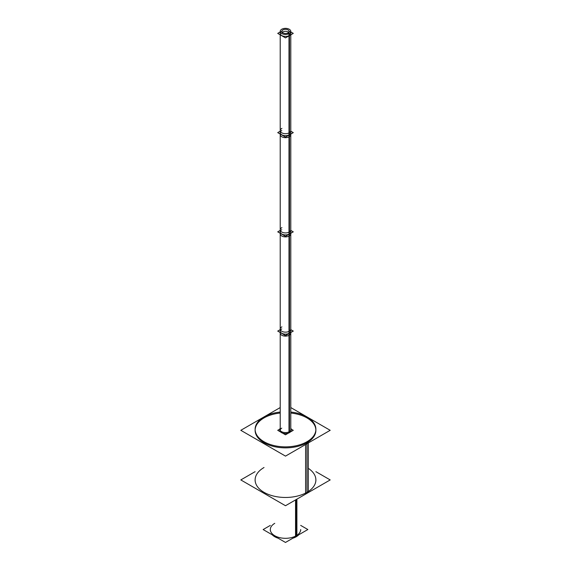 <?xml version="1.0" encoding="UTF-8"?>
<svg xmlns="http://www.w3.org/2000/svg" width="571" height="571" viewBox="0 0 571 571"><rect width="100%" height="100%" fill="white"/><g stroke="black" fill="none" stroke-linecap="round" stroke-linejoin="round"><path stroke-width="0.86" d="M255.13 429.813A30.384 17.544 180 0 1 264.016 417.908A30.384 17.544 180 0 0 264.016 442.718A30.384 17.544 180 0 0 306.984 442.718A30.384 17.544 0 0 0 314.478 425.038A30.384 17.544 0 0 0 290.789 413.04A30.384 17.544 0 0 1 315.884 430.313A30.384 17.544 0 0 1 306.984 442.718A30.384 17.544 180 0 1 273.873 446.515A30.384 17.544 180 0 1 255.116 430.313M280.211 413.04A30.384 17.544 0 0 0 264.016 417.908A30.384 17.544 0 0 1 280.211 413.04M279.847 430.313A5.653 3.262 180 0 0 283.337 433.325A5.653 3.262 180 0 0 289.497 432.618A5.653 3.262 0 0 0 291.153 430.313M255.116 480.918L255.116 479.925A30.384 17.544 180 0 0 273.873 496.135A30.384 17.544 180 0 0 306.984 492.33A30.384 17.544 0 0 0 315.884 479.925L315.884 480.918M270.311 530.538L270.311 529.545A15.189 8.772 0 0 0 279.683 537.646A15.189 8.772 0 0 0 296.242 535.741A15.189 8.772 0 0 0 300.689 529.545L300.689 530.538M280.211 332.515L280.211 430.313A5.289 3.055 0 0 0 280.225 430.484A5.289 3.055 0 0 1 281.76 428.15M290.775 430.484A5.289 3.055 0 0 0 290.789 430.313L290.789 332.515M290.789 331.08A5.289 3.055 0 0 1 289.24 333.243A5.289 3.055 0 0 1 281.76 333.243A5.289 3.055 0 0 1 281.76 328.925A5.289 3.055 0 0 0 281.76 333.243A5.289 3.055 0 0 0 289.24 333.243A5.289 3.055 0 0 1 283.48 333.899A5.289 3.055 0 0 1 280.211 331.08A5.289 3.055 0 0 0 283.48 333.899A5.289 3.055 0 0 0 289.24 333.243A5.289 3.055 0 0 0 290.789 331.08L290.789 233.289M290.789 231.847A5.289 3.055 0 0 1 289.24 234.01A5.289 3.055 0 0 1 281.76 234.01A5.289 3.055 0 0 1 281.76 229.692A5.289 3.055 0 0 0 281.76 234.01A5.289 3.055 0 0 0 289.24 234.01A5.289 3.055 0 0 1 283.48 234.674A5.289 3.055 0 0 1 280.211 231.847A5.289 3.055 0 0 0 283.48 234.674A5.289 3.055 0 0 0 289.24 234.01A5.289 3.055 0 0 0 290.789 231.847L290.789 134.057M290.789 132.622A5.289 3.055 0 0 1 289.24 134.777A5.289 3.055 0 0 1 281.76 134.777A5.289 3.055 0 0 1 281.76 130.459A5.289 3.055 0 0 0 281.76 134.777A5.289 3.055 0 0 0 289.24 134.777A5.289 3.055 0 0 1 283.48 135.441A5.289 3.055 0 0 1 280.211 132.622A5.289 3.055 0 0 0 283.48 135.441A5.289 3.055 0 0 0 289.24 134.777A5.289 3.055 0 0 0 290.789 132.622L290.789 34.824M280.211 33.389A5.289 3.055 0 0 0 283.48 36.209A5.289 3.055 0 0 0 289.24 35.545A5.289 3.055 0 0 1 281.76 35.545A5.289 3.055 0 0 1 281.76 31.234A5.289 3.055 0 0 1 281.946 31.127A5.289 3.055 0 0 0 281.76 31.234A5.289 3.055 0 0 0 280.504 32.397M290.496 32.397A5.289 3.055 0 0 0 289.054 31.127A5.289 3.055 0 0 1 289.24 35.545A5.289 3.055 0 0 0 290.789 33.389M282.352 32.397A3.583 2.07 180 0 1 282.966 31.926A3.583 2.07 180 0 0 281.946 33.668A3.583 2.07 180 0 1 281.917 33.389M289.083 33.389A3.583 2.07 180 0 1 289.054 33.668A3.583 2.07 180 0 0 287.092 31.533A3.583 2.07 180 0 0 282.966 31.926A3.583 2.07 180 0 1 288.648 32.397M307.005 416.93L330.188 430.313L285.5 456.115L240.812 430.313L263.995 416.93M264.038 416.901L280.211 407.566M290.789 407.566L306.962 416.901M305.592 494.079L305.592 444.509M262.71 417.722A30.384 17.544 180 0 1 280.211 412.048M290.789 412.048A30.384 17.544 180 0 1 315.884 429.321A30.384 17.544 180 0 1 305.592 442.475M308.29 492.516L308.29 442.953M308.29 440.919A30.384 17.544 180 0 1 274.758 445.73A30.384 17.544 180 0 1 255.116 429.321A30.384 17.544 180 0 1 265.408 416.159M315.884 471.667L330.188 479.925L285.5 505.728L240.812 479.925L255.116 471.667M298.819 534.749A15.189 8.772 180 0 1 295.55 537.111L295.55 499.925M300.689 525.399L307.855 529.531L285.486 542.45L263.145 529.553L270.311 525.413M290.789 428.164A5.653 3.262 180 0 1 291.153 429.321A5.653 3.262 180 0 1 289.24 431.769L289.24 333.414M289.74 431.476A5.653 3.262 180 0 1 283.501 432.368A5.653 3.262 180 0 1 279.847 429.321A5.653 3.262 180 0 1 280.211 428.164M292.802 538.225A15.189 8.772 180 0 0 296.899 536.333L296.899 499.147M278.134 538.203A15.189 8.772 180 0 1 272.217 534.784M290.789 428.878L293.273 430.313L285.5 434.802L277.727 430.313L280.211 428.878M289.468 431.647L289.468 331.116A5.289 3.055 180 0 1 283.63 331.951A5.289 3.055 180 0 1 280.211 329.096A5.289 3.055 180 0 1 281.917 326.855M288.997 431.883L288.997 331.387A5.289 3.055 180 0 0 290.789 329.096L290.789 430.47M293.273 331.08L285.5 335.57L277.727 331.08L280.211 329.645L277.727 331.08L285.5 335.57L293.273 331.08L290.789 329.645L293.273 331.08M280.211 229.863L280.211 333.064A5.289 3.055 180 0 0 283.63 335.919A5.289 3.055 180 0 0 289.468 335.084L289.468 231.883A5.289 3.055 180 0 1 283.63 232.718A5.289 3.055 180 0 1 280.211 229.863A5.289 3.055 180 0 1 281.917 227.622M290.789 333.064A5.289 3.055 180 0 1 288.997 335.355L288.997 232.154A5.289 3.055 180 0 0 290.789 229.863L290.789 333.064M293.273 231.847L285.5 236.337L277.727 231.847L280.211 230.413L277.727 231.847L285.5 236.337L293.273 231.847L290.789 230.413L293.273 231.847M280.211 130.638L280.211 233.839A5.289 3.055 180 0 0 283.63 236.694A5.289 3.055 180 0 0 289.468 235.852L289.468 132.658A5.289 3.055 180 0 1 283.63 133.493A5.289 3.055 180 0 1 280.211 130.638A5.289 3.055 180 0 1 281.917 128.389M290.789 233.839A5.289 3.055 180 0 1 288.997 236.123L288.997 132.922A5.289 3.055 180 0 0 290.789 130.638L290.789 233.839M293.273 132.622L285.5 137.111L277.727 132.622L280.211 131.18L277.727 132.622L285.5 137.111L293.273 132.622L290.789 131.18L293.273 132.622M280.211 31.405L280.211 134.606A5.289 3.055 180 0 0 283.63 137.461A5.289 3.055 180 0 0 289.468 136.626L289.468 33.425A5.289 3.055 180 0 1 283.63 34.26A5.289 3.055 180 0 1 280.211 31.405A5.289 3.055 180 0 1 282.003 29.114M290.789 31.405L290.789 134.606A5.289 3.055 180 0 1 288.997 136.897L288.997 33.696A5.289 3.055 180 0 0 290.789 31.405A5.289 3.055 180 0 0 287.37 28.55A5.289 3.055 180 0 0 281.532 29.385M290.789 31.955L293.273 33.389L285.5 37.879L277.727 33.389L280.211 31.955M287.87 34.132L287.87 32.961A3.583 2.07 180 0 0 289.083 31.405A3.583 2.07 180 0 0 286.77 29.471A3.583 2.07 180 0 0 282.809 30.035M288.191 34.032L288.191 32.775A3.583 2.07 180 0 1 284.23 33.339A3.583 2.07 180 0 1 281.917 31.405A3.583 2.07 180 0 1 283.13 29.849M306.984 443.71L306.984 492.33A30.384 17.544 0 0 0 308.29 468.327M306.984 492.33A30.384 17.544 180 0 1 264.016 492.33A30.384 17.544 180 0 1 264.016 467.521M289.497 432.618A5.653 3.262 180 0 1 282.438 433.054A5.653 3.262 180 0 1 280.211 429.156M274.758 523.343A15.189 8.772 0 0 0 274.758 535.741A15.189 8.772 0 0 0 296.242 535.741L296.242 499.525M306.984 493.323L306.984 441.726L306.984 493.323M289.24 333.243L289.24 234.181M289.24 234.01L289.24 134.949M289.24 134.777L289.24 35.723M280.211 331.08L280.211 233.289M280.211 231.847L280.211 134.057M280.211 132.622L280.211 34.824M280.211 430.47L280.211 329.096"/></g></svg>
